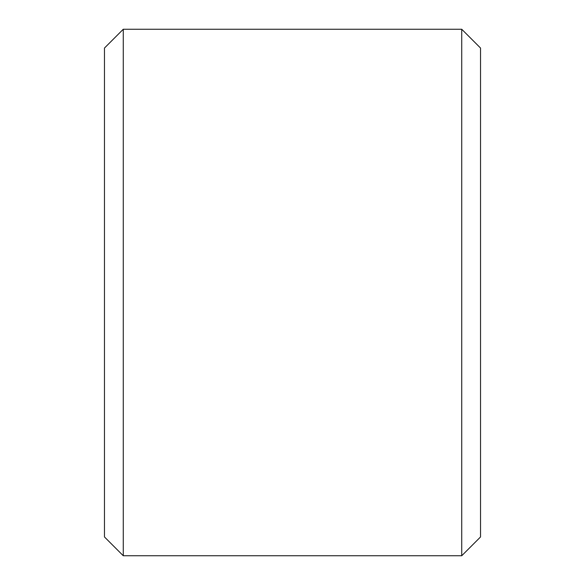 <?xml version="1.0" encoding="UTF-8"?>
<svg xmlns="http://www.w3.org/2000/svg" width="585" height="585" viewBox="0 0 585 585"><rect width="100%" height="100%" fill="white"/><g stroke="black" fill="none" stroke-linecap="round" stroke-linejoin="round"><path stroke-width="0.88" d="M104.466 536.95L104.466 48.05L123.267 29.25L123.267 555.75L104.466 536.95M461.733 29.25L480.534 48.05L480.534 536.95L461.733 555.75L461.733 29.25L123.267 29.25M461.733 555.75L123.267 555.75"/></g></svg>
